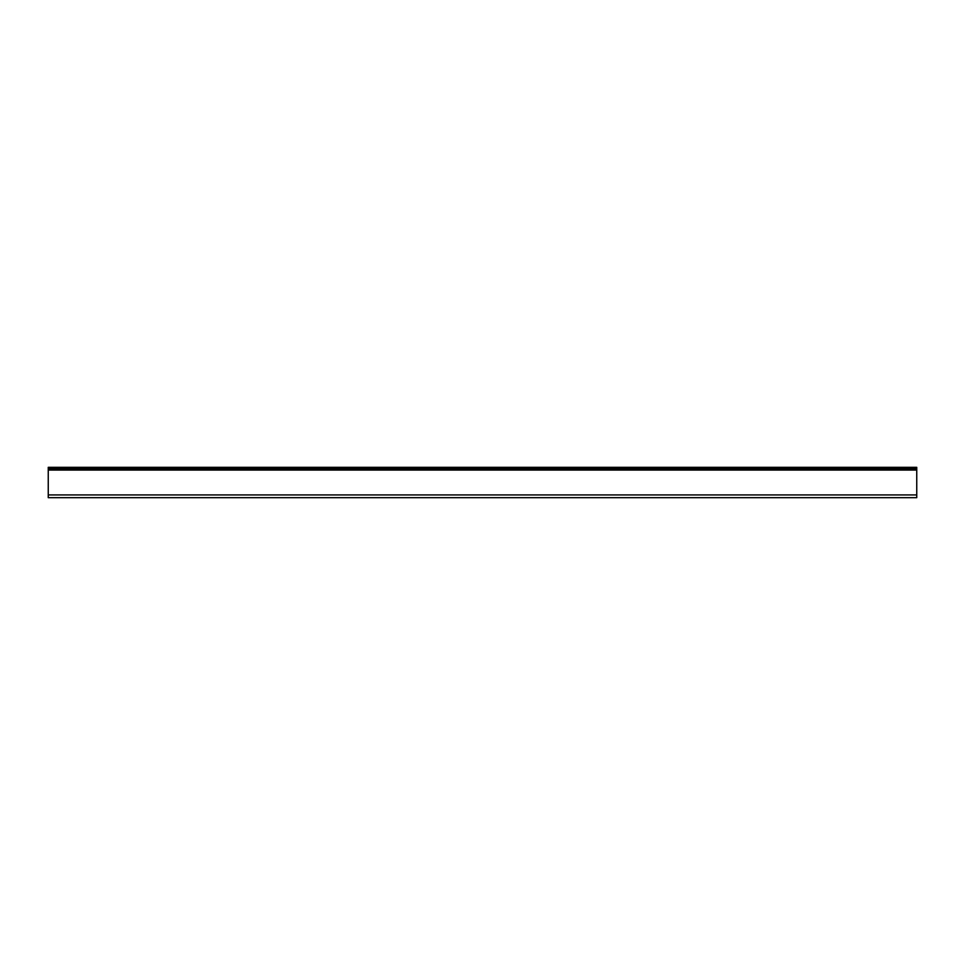 <?xml version="1.0" encoding="UTF-8"?>
<svg xmlns="http://www.w3.org/2000/svg" width="965" height="965" viewBox="0 0 965 965"><rect width="100%" height="100%" fill="white"/><g stroke="black" fill="none" stroke-linecap="round" stroke-linejoin="round"><path stroke-width="1.45" d="M909.513 467.325L916.75 467.325L916.75 468.725L48.25 468.725L48.25 467.325L909.513 467.325L909.513 468.725M916.75 468.725L916.75 470.076L48.25 470.076L48.25 468.725M48.25 470.076L48.25 497.675L916.75 497.675L916.75 470.076M55.488 468.725L55.488 467.325M48.25 494.924L916.75 494.924"/></g></svg>
